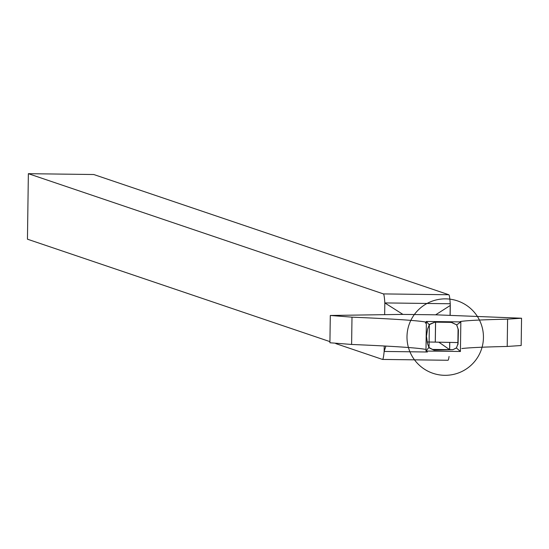 <?xml version="1.0" encoding="UTF-8"?>
<svg xmlns="http://www.w3.org/2000/svg" width="549" height="549" viewBox="0 0 549 549"><rect width="100%" height="100%" fill="white"/><g stroke="black" fill="none" stroke-linecap="round" stroke-linejoin="round"><path stroke-width="0.82" d="M329.928 341.622L27.45 239.192L28.363 173.683L93.776 174.52L448.828 294.744A43.687 2.587 -89.3 0 1 450.235 303.755L450.283 305.457L435.645 314.81L402.939 314.405L384.828 302.918L384.664 314.289M449.075 356.459A43.687 2.587 90.7 0 1 447.963 360.268A43.687 2.587 90.7 0 1 447.915 360.261L382.598 359.423M335.768 343.599L382.502 359.423A43.687 2.587 -89.3 0 0 382.55 359.43A43.687 2.587 -89.3 0 0 384.149 351.449L427.417 352.005M28.363 173.683L383.415 293.907A43.687 2.587 90.7 0 1 384.828 302.918L450.235 303.755M425.489 323.196L425.509 322.03A436.537 8.379 0.8 0 0 351.991 317.157L330.299 315.469L402.939 314.392M425.152 349.329L425.146 349.322A436.537 8.379 0.8 0 0 351.614 344.456L329.915 342.761L330.299 315.469M435.59 322.16L435.309 342.123L457.893 342.562M521.55 318.228L521.166 345.52L507.207 346.453L507.592 319.154L521.55 318.228L435.645 314.81M461.839 348.553A436.537 8.379 -179.2 0 1 507.207 346.453M432.262 349.425L452.939 349.686M425.935 322.332L425.509 322.03L426.079 322.037M434.472 322.146L451.237 322.366L456.741 324.884L451.8 322.469L436.009 321.645L429.352 324.651L427.554 329.112L426.47 336.242L427.506 343.592L429.03 347.592L429.345 324.658M460.282 321.542A436.537 8.379 -179.2 0 1 507.592 319.154M456.775 324.994L458.408 329.99L458.072 343.496L456.555 347.647M460.426 351.49L460.837 321.906L426.381 321.467L425.969 351.051L460.426 351.49L456.418 347.977L452.836 349.734L434.053 350.18L429.387 347.977M457.914 344.031L458.127 328.899M429.243 324.438L436.009 321.645M429.078 324.534L426.381 321.467M425.969 351.051L428.755 347.62M456.734 324.891L460.837 321.906M457.9 344.703L458.072 343.496L456.411 347.977M435.268 342.096L427.088 341.993L435.268 342.109L435.542 322.16M449.631 349.644L438.829 342.185M385.899 346.083L384.149 351.449L384.225 345.994M450.194 306.98L450.077 315.092M449.7 342.391L449.604 349.246M351.614 344.456L351.991 317.157M383.415 293.907L448.828 294.744M457.866 344.168L458.086 328.762M445.129 375.317A38.224 38.224 0 0 0 478.364 318.049A38.224 38.224 0 0 0 412.155 317.905A38.224 38.224 0 0 0 445.129 375.317M429.009 347.572L434.053 350.18M456.363 347.915L452.836 349.734M458.408 329.99L456.686 325.001M382.55 359.43L447.963 360.268M450.283 305.457L450.153 315.092M449.768 342.391L449.665 349.644"/></g></svg>
